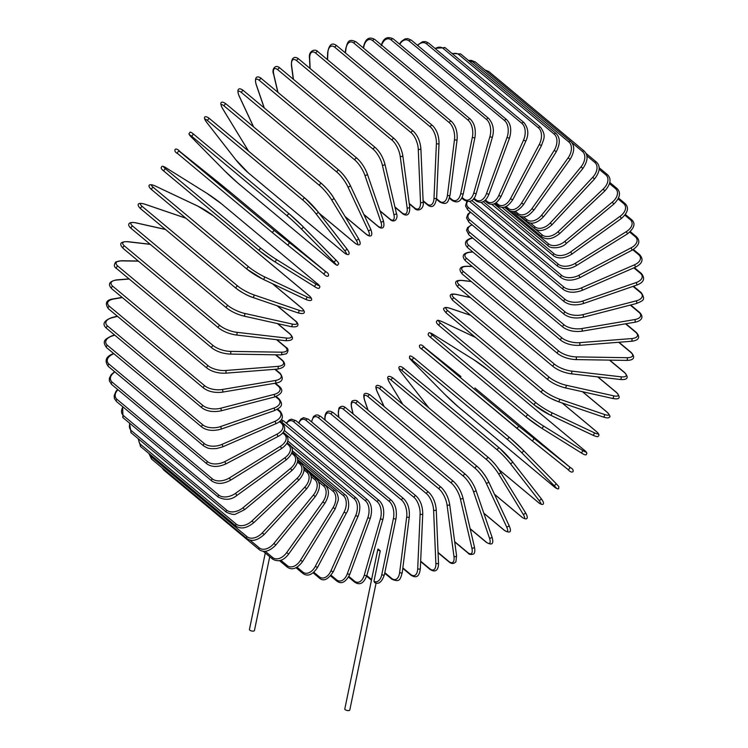<?xml version="1.0" encoding="UTF-8"?>
<svg xmlns="http://www.w3.org/2000/svg" width="748" height="748" viewBox="0 0 748 748"><rect width="100%" height="100%" fill="white"/><g stroke="black" fill="none" stroke-linecap="round" stroke-linejoin="round"><path stroke-width="1.12" d="M380.264 550.846A2.553 1.01 -168.3 0 1 377.852 549.312A2.553 1.01 -168.3 0 1 378.067 549.013L380.264 550.846L373.953 581.336A12.772 6.966 -94.5 0 0 381.798 574.586L393.439 518.383A12.772 6.966 -94.5 0 0 389.222 501.384L293.88 421.9A12.772 6.966 -94.5 0 0 286.615 423.396M376.085 583.057L349.793 710.02A2.553 1.01 -168.3 0 1 348.605 710.6A2.553 1.01 -168.3 0 1 345.978 710.142A2.553 1.01 -168.3 0 1 344.791 708.982L377.852 549.312M375.103 582.655L373.953 581.336M269.729 556.718L254.442 630.527A2.553 1.01 -168.3 0 1 253.263 631.116A2.553 1.01 -168.3 0 1 250.636 630.658A2.553 1.01 -168.3 0 1 249.439 629.498L265.278 553.006M363.304 47.909L363.622 46.357A1.421 0.561 11.7 0 0 363.827 46.741L363.547 48.115M372.813 40.747A1.421 1.047 -50.2 0 1 374.907 39.56L470.249 119.054A1.421 1.047 129.8 0 0 468.155 120.232L372.813 40.747A12.772 6.966 -94.5 0 0 363.827 46.741M470.249 119.054C474.484 123.28 476.055 129.404 474.952 137.426A1.421 0.561 -168.3 0 1 473.886 137.744A1.421 0.561 -168.3 0 1 472.371 137.23A12.772 6.966 -94.5 0 0 468.155 120.232M474.952 137.426L463.311 193.629A1.421 0.561 -168.3 0 1 462.245 193.947A1.421 0.561 -168.3 0 1 460.74 193.433L472.371 137.23M463.311 193.629C461.366 201.418 457.608 203.68 452.035 200.427A1.421 1.047 -50.2 0 1 451.755 199.426A12.772 6.966 -94.5 0 0 460.74 193.433M449.576 197.612L451.755 199.426M462.058 197.416L463.882 198.931A12.772 7.377 -89.1 0 0 473.783 192.909L489.921 136.557A12.772 7.377 -89.1 0 0 486.621 119.53L391.279 40.046A1.421 1.047 -50.2 0 1 393.345 38.971C387.333 35.913 383.275 38.148 381.171 45.693M391.279 40.046A12.772 7.377 -89.1 0 0 381.658 45.189M393.345 38.971L488.696 118.465A1.421 1.047 129.8 0 0 486.621 119.53M461.731 198.042L464.125 200.034A1.421 1.047 -50.2 0 1 463.882 198.931M464.125 200.034C470.137 203.101 474.195 200.866 476.308 193.321A1.421 0.486 -164 0 1 475.261 193.498A1.421 0.486 -164 0 1 473.783 192.909M476.308 193.321L492.446 136.968A1.421 0.486 -164 0 1 491.399 137.155A1.421 0.486 -164 0 1 489.921 136.557M474.017 198.192L475.681 199.585A12.772 7.732 -83.4 0 0 486.481 193.62L507.004 137.557A12.772 7.732 -83.4 0 0 504.601 120.587L409.259 41.103A1.421 1.047 -50.2 0 1 411.288 40.14L407.819 38.606L404.995 38.924L401.367 41.392L399.451 44.067M409.259 41.103A12.772 7.732 -83.4 0 0 399.75 44.319M411.288 40.14L506.63 119.633A1.421 1.047 129.8 0 0 504.601 120.587M473.521 198.828L475.896 200.801A1.421 1.047 -50.2 0 1 475.681 199.585M475.896 200.801C481.403 204.073 485.751 201.885 488.94 194.237L486.481 193.62M488.94 194.237L509.463 138.174L507.004 137.557M485.396 199.978L487.079 201.39A12.772 8.032 -77.4 0 0 498.738 195.565L523.488 140.222A12.772 8.032 -77.4 0 0 521.945 123.392L426.603 43.908A1.421 1.047 -50.2 0 1 428.585 43.057L425.706 41.617L422.629 41.664L417.328 45.179M426.603 43.908A12.772 8.032 -77.4 0 0 417.683 45.469M428.585 43.057L523.927 122.541A1.421 1.047 129.8 0 0 521.945 123.392M484.704 200.595L487.247 202.717A1.421 1.047 -50.2 0 1 487.079 201.39M487.247 202.717C492.175 206.139 496.803 204.036 501.113 196.387L498.738 195.565M501.113 196.387L525.853 141.035L523.488 140.222M496.111 202.773L497.972 204.326A12.772 8.265 -71.2 0 0 510.454 198.734L539.243 144.523A12.772 8.265 -71.2 0 0 538.532 127.927L443.181 48.442A1.421 1.047 -50.2 0 1 445.116 47.694L434.869 48.293M443.181 48.442A12.772 8.265 -71.2 0 0 435.289 48.648M445.116 47.694L540.458 127.188A1.421 1.047 129.8 0 0 538.532 127.927M495.185 203.344L498.084 205.756A1.421 1.047 -50.2 0 1 497.972 204.326M498.084 205.756C502.89 209.188 507.77 207.187 512.735 199.753L510.454 198.734M512.735 199.753L541.515 145.533L539.243 144.523M506.097 206.551L508.285 208.365A12.772 8.443 -64.7 0 0 521.552 203.101L554.156 150.423A12.772 8.443 -64.7 0 0 554.221 134.154L458.879 54.66A1.421 1.047 -50.2 0 1 460.749 54.024L451.942 53.398M458.879 54.66A12.772 8.443 -64.7 0 0 452.484 53.837M460.749 54.024L556.091 133.518A1.421 1.047 129.8 0 0 554.221 134.154M504.872 207.018L508.341 209.917A1.421 1.047 -50.2 0 1 508.285 208.365M508.341 209.917C513.137 213.32 518.261 211.45 523.722 204.298L521.552 203.101M523.722 204.298L556.325 151.629L554.156 150.423M515.25 211.254L517.943 213.498A12.772 8.546 -58.1 0 0 531.94 208.617L568.106 157.893A12.772 8.546 -58.1 0 0 568.901 142.017L473.559 62.533A1.421 1.047 -50.2 0 1 475.363 62L471.277 60.336L468.529 60.513M473.559 62.533A12.772 8.546 -58.1 0 0 469.314 61.168M475.363 62L570.705 141.484A1.421 1.047 129.8 0 0 568.901 142.017M513.605 211.544L517.925 215.144A1.421 1.047 -50.2 0 1 517.943 213.498M517.925 215.144C525.517 219.37 529.266 215.069 533.988 210.001L531.94 208.617M533.988 210.001L570.154 159.277L568.106 157.893M487.219 71.883A1.421 1.047 -50.2 0 1 488.846 71.556L484.788 69.863M523.45 216.817L526.863 219.66A12.772 8.593 -51.3 0 0 541.533 215.265L581 166.879A12.772 8.593 -51.3 0 0 582.468 151.47L571.715 142.513M488.846 71.556L584.197 151.04A1.421 1.047 129.8 0 0 582.468 151.47M521.085 216.668L526.77 221.408A1.421 1.047 -50.2 0 1 526.863 219.66M526.77 221.408C531.576 224.783 537.139 223.25 543.45 216.817L541.533 215.265M543.45 216.817L582.916 168.431L581 166.879M530.454 223.054L534.988 226.822A12.772 8.574 -44.6 0 0 550.266 222.979L592.725 177.295A12.772 8.574 -44.6 0 0 594.81 162.438L586.881 155.836M586.105 153.471L596.455 162.101A1.421 1.047 129.8 0 0 594.81 162.438M520.075 216.378L534.811 228.664A1.421 1.047 -50.2 0 1 534.988 226.822M534.811 228.664C539.626 232.02 545.376 230.702 552.043 224.699L550.266 222.979M552.043 224.699L594.501 179.006L592.725 177.295M519.925 216.322L542.244 234.928A12.772 8.48 -37.9 0 0 558.073 231.702L603.197 189.066A12.772 8.48 -37.9 0 0 605.824 174.836L599.157 169.272M599.167 167.73L607.385 174.583A1.421 1.047 129.8 0 0 605.824 174.836M511.473 211.422L541.982 236.854A1.421 1.047 -50.2 0 1 542.244 234.928M541.982 236.854C546.816 240.201 552.725 239.117 559.7 233.572L558.073 231.702M559.7 233.572L604.823 190.936L603.197 189.066M504.47 207.131L548.583 243.904A12.772 8.331 -31.4 0 0 564.89 241.38L612.341 202.11A12.772 8.331 -31.4 0 0 615.445 188.571L609.536 183.643M609.816 182.484L616.913 188.403A1.421 1.047 129.8 0 0 615.445 188.571M501.992 207.355L548.237 245.914A1.421 1.047 -50.2 0 1 548.583 243.904M548.237 245.914C550.35 248.738 561.496 248.71 566.358 243.39L564.89 241.38M566.358 243.39L613.809 204.12L612.341 202.11M494.138 203.821L553.959 253.694A12.772 8.116 -25 0 0 570.668 251.917L620.083 216.322A12.772 8.116 -25 0 0 623.598 203.54L618.11 198.968M618.54 198.08L624.963 203.437A1.421 1.047 129.8 0 0 623.598 203.54M491.773 204.307L553.52 255.779A1.421 1.047 -50.2 0 1 553.959 253.694M553.52 255.779C558.391 259.135 564.544 258.565 571.968 254.058L570.668 251.917M571.968 254.058L621.382 218.463L620.083 216.322M483.199 201.586L558.335 264.222A12.772 7.845 -19 0 0 575.362 263.249L626.375 231.6A12.772 7.845 -19 0 0 630.199 219.622L624.879 215.181M625.384 214.508L631.48 219.585A1.421 1.047 129.8 0 0 630.199 219.622M480.955 202.325L557.784 266.372A1.421 1.047 -50.2 0 1 558.335 264.222M557.784 266.372C563.337 269.757 569.565 269.467 576.474 265.512L575.362 263.249M576.474 265.512L627.488 233.862L626.375 231.6M471.754 200.455L561.664 275.404A12.772 7.508 -13.2 0 0 578.943 275.283L631.144 247.812A12.772 7.508 -13.2 0 0 635.23 236.695L629.797 232.17M630.34 231.674L636.398 236.723A1.421 1.047 129.8 0 0 635.23 236.695M469.632 201.436L561.009 277.611A1.421 1.047 -50.2 0 1 561.664 275.404M561.009 277.611C565.927 280.986 572.211 281.005 579.859 277.658L578.943 275.283M579.859 277.658L632.069 250.187L631.144 247.812M467.509 201.567A12.772 7.115 -7.7 0 0 468.575 207.663L563.927 287.148A12.772 7.115 -7.7 0 0 581.364 287.933L634.379 264.857A12.772 7.115 -7.7 0 0 638.624 254.638L632.799 249.785M633.369 249.439L639.69 254.713A1.421 1.047 129.8 0 0 638.624 254.638M466.827 201.446L465.508 205.99L467.827 209.926A1.421 1.047 -50.2 0 1 468.575 207.663M467.827 209.926L563.169 289.411A1.421 1.047 -50.2 0 1 563.927 287.148M563.169 289.411C568.097 292.814 574.399 293.141 582.094 290.402A1.421 0.533 -113.5 0 0 582.168 289.317A1.421 0.533 -113.5 0 0 581.364 287.933M582.094 290.402L635.099 267.326A1.421 0.533 -113.5 0 0 635.183 266.232A1.421 0.533 -113.5 0 0 634.379 264.857M470.67 212.292A12.772 6.667 -2.4 0 0 469.763 219.893L565.105 299.387A12.772 6.667 -2.4 0 0 582.627 301.098L636.043 282.594A12.772 6.667 -2.4 0 0 640.363 273.3L633.855 267.868M634.388 267.634L641.326 273.422A1.421 1.047 129.8 0 0 640.363 273.3M470.361 212.039L467.771 214.33L466.556 217.93L468.903 222.193A1.421 1.047 -50.2 0 1 469.763 219.893M468.903 222.193L564.244 301.687A1.421 1.047 -50.2 0 1 565.105 299.387M564.244 301.687C569.181 305.109 575.474 305.764 583.15 303.651A1.421 0.598 -109.1 0 0 583.365 302.529A1.421 0.598 -109.1 0 0 582.627 301.098M583.15 303.651L636.557 285.147A1.421 0.598 -109.1 0 0 636.782 284.016A1.421 0.598 -109.1 0 0 636.043 282.594M472.11 224.868A12.772 6.162 2.5 0 0 469.847 232.516L565.198 312A12.772 6.162 2.5 0 0 582.72 314.684L636.127 300.883A12.772 6.162 2.5 0 0 640.447 292.562L633.023 286.372M633.5 286.204L641.298 292.711A1.421 1.047 129.8 0 0 640.447 292.562M471.857 224.662L467.584 227.579L466.546 230.281L468.884 234.844A1.421 1.047 -50.2 0 1 469.847 232.516M468.884 234.844L564.235 314.338A1.421 1.047 -50.2 0 1 565.198 312M564.235 314.338C569.163 317.788 575.418 318.779 583.019 317.302A1.421 0.664 -104.5 0 0 583.384 316.161A1.421 0.664 -104.5 0 0 582.72 314.684M583.019 317.302L636.426 303.501A1.421 0.664 -104.5 0 0 636.791 302.36A1.421 0.664 -104.5 0 0 636.127 300.883M472.829 238.135A12.772 5.619 7.2 0 0 468.846 245.428L564.188 324.913A12.772 5.619 7.2 0 0 581.635 328.578L634.622 319.592A12.772 5.619 7.2 0 0 638.867 312.253L630.274 305.091M630.686 304.988L639.615 312.43A1.421 1.047 129.8 0 0 638.867 312.253M472.689 237.948C467.939 238.64 462.133 241.95 467.781 247.784A1.421 1.047 -50.2 0 1 468.846 245.428M467.781 247.784L563.122 327.269A1.421 1.047 -50.2 0 1 564.188 324.913M563.122 327.269C568.041 330.756 574.23 332.075 581.71 331.242A1.421 0.72 -99.6 0 0 582.225 330.102A1.421 0.72 -99.6 0 0 581.635 328.578M581.71 331.242L634.706 322.257A1.421 0.72 -99.6 0 0 635.211 321.116A1.421 0.72 -99.6 0 0 634.622 319.592M472.876 252.029L470.829 252.188A12.772 5.03 11.7 0 0 466.761 258.528L562.103 338.021A12.772 5.03 11.7 0 0 579.382 342.678L631.555 338.582A12.772 5.03 11.7 0 0 635.632 332.234L625.524 323.809M625.87 323.753L636.268 332.421A1.421 1.047 129.8 0 0 635.632 332.234M472.689 251.88L470.455 252.048A1.421 0.776 85.5 0 1 470.829 252.188M470.455 252.048C465.873 252.459 459.796 254.657 465.583 260.902A1.421 1.047 -50.2 0 1 466.761 258.528M465.583 260.902L560.935 340.387A1.421 1.047 -50.2 0 1 562.103 338.021M578.849 345.239A1.421 0.776 -94.5 0 0 579.223 345.37A1.421 0.776 -94.5 0 0 579.887 344.239A1.421 0.776 -94.5 0 0 579.382 342.678M631.022 341.135A1.421 0.776 -94.5 0 0 631.405 341.275A1.421 0.776 -94.5 0 0 632.069 340.144A1.421 0.776 -94.5 0 0 631.555 338.582M472.269 266.466L467.425 266.391A12.772 4.404 16 0 0 463.601 271.73L558.952 351.214A12.772 4.404 16 0 0 575.969 356.88L626.936 357.694A12.772 4.404 16 0 0 630.76 352.355L618.661 342.275M618.951 342.247L631.303 352.551A1.421 1.047 129.8 0 0 630.76 352.355M472.11 266.335L467.079 266.251A1.421 0.823 90.9 0 1 467.425 266.391M467.079 266.251C461.955 266.213 456.944 267.859 462.329 274.095A1.421 1.047 -50.2 0 1 463.601 271.73M462.329 274.095L557.671 353.589A1.421 1.047 -50.2 0 1 558.952 351.214M575.24 359.442A1.421 0.823 -89.1 0 0 575.586 359.582A1.421 0.823 -89.1 0 0 576.399 358.488A1.421 0.823 -89.1 0 0 575.969 356.88M626.207 360.256A1.421 0.823 -89.1 0 0 626.553 360.396A1.421 0.823 -89.1 0 0 627.366 359.292A1.421 0.823 -89.1 0 0 626.936 357.694M471.277 281.557L462.9 280.584A12.772 3.749 20.1 0 0 459.403 284.923L554.745 364.407A12.772 3.749 20.1 0 0 571.444 371.073L620.812 376.796A12.772 3.749 20.1 0 0 624.309 372.467L609.498 360.125M609.732 360.125L624.748 372.644A1.421 1.047 129.8 0 0 624.309 372.467M471.137 281.435L462.591 280.453A1.421 0.86 96.6 0 1 462.9 280.584M462.591 280.453C455.223 279.892 453.699 282.164 458.028 287.279A1.421 1.047 -50.2 0 1 459.403 284.923M458.028 287.279L553.37 366.772A1.421 1.047 -50.2 0 1 554.745 364.407M570.509 373.626A1.421 0.86 -83.4 0 0 570.817 373.766A1.421 0.86 -83.4 0 0 571.79 372.71A1.421 0.86 -83.4 0 0 571.444 371.073M619.877 379.348A1.421 0.86 -83.4 0 0 620.176 379.479A1.421 0.86 -83.4 0 0 621.149 378.432A1.421 0.86 -83.4 0 0 620.812 376.796M470.399 297.592L457.28 294.665A12.772 3.057 24.1 0 0 454.186 298.003L549.537 377.488A12.772 3.057 24.1 0 0 565.825 385.155L613.21 395.739A12.772 3.057 24.1 0 0 616.305 392.401L597.68 376.87M597.848 376.899L616.651 392.569A1.421 1.047 129.8 0 0 616.305 392.401M456.729 294.544A1.421 0.888 102.6 0 1 457.028 294.534A1.421 0.888 102.6 0 1 457.28 294.665M453.064 300.518A1.421 1.047 -50.2 0 1 454.186 298.003M548.406 380.003A1.421 1.047 -50.2 0 1 549.537 377.488M564.703 387.67A1.421 0.888 -77.4 0 0 564.955 387.801A1.421 0.888 -77.4 0 0 566.077 386.819A1.421 0.888 -77.4 0 0 565.825 385.155M612.088 398.254A1.421 0.888 -77.4 0 0 612.341 398.385A1.421 0.888 -77.4 0 0 613.463 397.403A1.421 0.888 -77.4 0 0 613.21 395.739M470.763 315.394L450.614 308.522A12.772 2.347 28 0 0 448.005 310.878L543.347 390.363A12.772 2.347 28 0 0 559.167 399.011L604.216 414.383A12.772 2.347 28 0 0 606.824 412.017L582.468 391.709M446.696 313.347A1.421 1.047 -50.2 0 1 446.444 313.197L541.786 392.691C546.386 396.272 550.687 398.347 550.481 398.245L558.055 401.583A1.421 0.916 -71.2 0 1 557.858 401.48A12.772 2.347 -152 0 1 542.038 392.831A1.421 1.047 -50.2 0 1 543.347 390.363M470.67 315.319L450.418 308.41C446.631 307.222 444.593 307.148 444.321 308.195C442.788 308.241 443.499 309.906 446.444 313.197A1.421 1.047 -50.2 0 1 448.005 310.878M602.907 416.842A1.421 0.916 -71.2 0 0 603.103 416.954L558.055 401.583A1.421 0.916 -71.2 0 0 559.317 400.704A1.421 0.916 -71.2 0 0 559.167 399.011M582.58 391.737L607.077 412.157C610.022 415.458 610.733 417.122 609.199 417.169C608.928 418.216 606.89 418.141 603.103 416.954A1.421 0.916 -71.2 0 0 604.365 416.066A1.421 0.916 -71.2 0 0 604.216 414.383M475.513 337.442L442.956 322.042A12.772 1.618 31.8 0 0 440.89 323.454L536.232 402.938A12.772 1.618 31.8 0 0 551.5 412.541L593.875 432.568A12.772 1.618 31.8 0 0 595.941 431.166L562.122 402.976M439.403 325.848A1.421 1.047 -50.2 0 1 439.244 325.735L534.586 405.22L550.154 415.018A1.421 0.935 -64.7 0 1 550.023 414.934A12.772 1.618 -148.2 0 1 534.755 405.332A1.421 1.047 -50.2 0 1 536.232 402.938M593.875 432.568A1.421 0.935 -64.7 0 1 593.921 434.279A1.421 0.935 -64.7 0 1 592.528 435.056A1.421 0.935 -64.7 0 1 592.388 434.962L550.304 415.065M475.457 337.395L442.825 321.958A1.421 0.935 115.3 0 1 442.956 322.042M442.825 321.958C439.048 320.312 437.197 319.91 437.271 320.752C435.663 321.584 436.318 323.248 439.244 325.735A1.421 1.047 -50.2 0 1 440.89 323.454M562.187 402.994L596.109 431.278C599.036 433.765 599.69 435.43 598.073 436.262C598.148 437.103 596.296 436.692 592.528 435.056L550.154 415.018A1.421 0.935 -64.7 0 0 551.557 414.242A1.421 0.935 -64.7 0 0 551.5 412.541M473.578 359.601A1.421 0.954 121.9 0 1 473.652 359.638A1.421 0.954 121.9 0 1 473.727 359.685L434.354 335.141A12.772 0.879 35.5 0 0 432.905 335.618L528.247 415.112A12.772 0.879 35.5 0 0 542.908 425.631L582.271 450.184A12.772 0.879 35.5 0 0 583.721 449.698L488.379 370.213A1.421 1.047 -50.2 0 1 488.538 370.354M488.379 370.213A12.772 0.879 35.5 0 0 473.727 359.685M526.442 417.281L431.259 337.928A1.421 1.047 -50.2 0 1 432.905 335.618M434.205 335.048A1.421 0.954 121.9 0 1 434.289 335.085C430.502 332.598 428.595 332.093 428.576 333.561C427.519 334.337 428.38 335.777 431.175 337.862L526.517 417.347L541.328 427.987A1.421 0.954 -58.1 0 1 541.262 427.94A12.772 0.879 -144.5 0 1 526.611 417.412A1.421 1.047 -50.2 0 1 528.247 415.112M582.271 450.184A1.421 0.954 -58.1 0 1 582.215 451.895A1.421 0.954 -58.1 0 1 580.7 452.54A1.421 0.954 -58.1 0 1 580.626 452.484L541.412 428.034M542.908 425.631A1.421 0.954 -58.1 0 1 542.852 427.342A1.421 0.954 -58.1 0 1 541.328 427.987L580.7 452.54C584.478 455.027 586.385 455.541 586.413 454.064C587.47 453.288 586.6 451.857 583.805 449.763L488.463 370.279L473.652 359.638L434.289 335.085A1.421 0.954 121.9 0 1 434.354 335.141M460.927 376.562A1.421 0.954 128.7 0 1 460.936 376.571L424.107 347.296L519.458 426.79L570.275 467.472L474.924 387.988A1.421 1.047 -50.2 0 1 474.952 388.006M460.936 376.571A1.421 0.954 128.7 0 1 460.955 376.581L424.873 347.698A1.421 0.954 128.7 0 1 424.883 347.708M474.943 387.997L570.285 467.481A1.421 1.047 129.8 0 0 570.275 467.472M517.635 428.969L422.311 349.503A1.421 1.047 -50.2 0 1 424.107 347.296M424.873 347.698C422.536 345.109 420.778 344.323 419.581 345.342C419.02 346.81 419.927 348.194 422.302 349.494L531.65 440.404A1.421 0.954 -51.3 0 0 531.65 440.404L517.663 428.987A1.421 1.047 -50.2 0 1 519.458 426.79M569.499 467.07A1.421 0.954 -51.3 0 1 569.34 468.772A1.421 0.954 -51.3 0 1 567.713 469.276A1.421 0.954 -51.3 0 1 567.704 469.267L531.66 440.413M570.285 467.481C572.669 468.781 573.566 470.165 573.005 471.633C571.818 472.652 570.051 471.866 567.713 469.276L531.65 440.404A1.421 0.954 -51.3 0 0 533.277 439.899A1.421 0.954 -51.3 0 0 533.436 438.197M458.533 407.052A1.421 1.047 -50.2 0 1 458.421 406.949L553.763 486.434A1.421 1.047 129.8 0 0 553.819 486.49L458.477 407.006L445.125 394.654A1.421 0.954 135.4 0 1 445.088 394.607M553.763 486.434A12.772 0.626 -137.1 0 0 553.716 485.19L521.234 452.213A12.772 0.626 -137.1 0 0 507.986 439.955L412.644 360.471A12.772 0.626 -137.1 0 0 412.681 361.714L445.172 394.701A12.772 0.626 -137.1 0 0 458.421 406.949M445.172 394.701A1.421 0.954 135.4 0 1 445.125 394.654L412.634 361.677C407.8 356.413 409.979 358.788 409.595 356.908C409.399 355.235 411.035 355.721 414.514 358.348A1.421 1.047 -50.2 0 1 414.57 358.395L509.799 437.786M523.245 450.221L555.652 483.115A1.421 0.954 -44.6 0 1 555.699 483.161L523.207 450.174A1.421 0.954 -44.6 0 0 523.161 450.128A12.772 0.626 42.9 0 0 509.912 437.879A1.421 1.047 -50.2 0 0 509.856 437.832L414.514 358.348A1.421 1.047 -50.2 0 0 412.644 360.471M507.986 439.955A1.421 1.047 -50.2 0 1 509.856 437.832L523.207 450.174A1.421 0.954 -44.6 0 1 522.899 451.82A1.421 0.954 -44.6 0 1 521.234 452.213M553.716 485.19A1.421 0.954 -44.6 0 0 555.39 484.798A1.421 0.954 -44.6 0 0 555.699 483.161C560.533 488.425 558.354 486.05 558.737 487.93C558.934 489.594 557.297 489.117 553.819 486.49M512.333 461.563L540.832 498.187A1.421 0.944 -37.9 0 1 540.926 498.29L512.258 461.451A1.421 0.944 -37.9 0 0 512.165 461.348A12.772 1.365 46.6 0 0 499.701 448.314A1.421 1.047 -50.2 0 0 499.589 448.192L404.238 368.708A1.421 1.047 -50.2 0 1 404.359 368.829L499.449 448.099M499.374 469.922L538.046 502.16A1.421 1.047 129.8 0 0 538.308 502.375M538.046 502.16A12.772 1.365 -133.4 0 0 538.784 500.132L510.117 463.293A12.772 1.365 -133.4 0 0 497.654 450.249L402.302 370.765A12.772 1.365 -133.4 0 0 401.573 372.794L428.894 407.922M401.573 372.794A1.421 0.944 142.1 0 1 401.47 372.7L428.847 407.875M402.302 370.765A1.421 1.047 -50.2 0 1 404.238 368.708C400.002 364.931 396.188 365.996 401.47 372.7M497.654 450.249A1.421 1.047 -50.2 0 1 499.589 448.192L512.258 461.451A1.421 0.944 -37.9 0 1 511.8 463.003A1.421 0.944 -37.9 0 1 510.117 463.293M538.784 500.132A1.421 0.944 -37.9 0 0 540.467 499.842A1.421 0.944 -37.9 0 0 540.926 498.29C546.208 504.994 542.403 506.05 538.158 502.282L499.412 469.978M486.742 459.777A1.421 1.047 -50.2 0 1 488.902 458A12.772 2.104 50.4 0 1 500.534 471.764A1.421 0.926 -31.4 0 1 500.664 471.923A1.421 0.926 -31.4 0 1 500.066 473.362A1.421 0.926 -31.4 0 1 498.374 473.549A12.772 2.104 -129.6 0 0 486.742 459.777L391.4 380.293A12.772 2.104 -129.6 0 0 389.83 383.06L402.882 404.49M494.465 494.241L521.44 516.728A1.421 1.047 129.8 0 0 521.852 517.064M521.44 516.728A12.772 2.104 -129.6 0 0 523.002 513.97L498.374 473.549M391.4 380.293A1.421 1.047 -50.2 0 1 393.551 378.507M523.002 513.97A1.421 0.926 -31.4 0 0 524.694 513.783A1.421 0.926 -31.4 0 0 525.292 512.333A1.421 0.926 -31.4 0 0 525.161 512.184M477.579 466.864A12.772 2.824 54.2 0 1 488.351 481.301A1.421 0.898 -25 0 1 488.519 481.506A1.421 0.898 -25 0 1 487.79 482.834A1.421 0.898 -25 0 1 486.106 482.918A12.772 2.824 -125.8 0 0 475.335 468.482L379.993 388.988A12.772 2.824 -125.8 0 0 377.562 392.429L384.173 406.594M483.797 513.128L504.068 530.033A1.421 1.047 129.8 0 0 504.283 530.313L483.844 513.278M504.068 530.033A12.772 2.824 -125.8 0 0 506.499 526.601L486.106 482.918M377.562 392.429A1.421 0.898 155 0 1 377.394 392.214A1.421 0.898 155 0 1 377.338 391.943M379.993 388.988A1.421 1.047 -50.2 0 1 382.022 387.09C375.898 383.677 374.355 385.388 377.394 392.214L384.07 406.51M475.335 468.482A1.421 1.047 -50.2 0 1 477.364 466.584L382.022 387.09M506.499 526.601A1.421 0.898 -25 0 0 508.191 526.517A1.421 0.898 -25 0 0 508.911 525.19A1.421 0.898 -25 0 0 508.743 524.984M470.146 528.686L486.078 541.973A1.421 1.047 129.8 0 0 486.331 542.337L470.193 528.892M486.078 541.973A12.772 3.516 -121.8 0 0 489.407 537.934L473.4 491.314A12.772 3.516 -121.8 0 0 463.517 476.28L368.175 396.786A12.772 3.516 -121.8 0 0 364.846 400.825L368.063 410.194M364.846 400.825A1.421 0.87 161 0 1 364.669 400.563A1.421 0.87 161 0 1 364.659 400.236M368.175 396.786A1.421 1.047 -50.2 0 1 370.241 394.981C364.351 391.615 362.49 393.476 364.669 400.563L367.932 410.082M463.517 476.28A1.421 1.047 -50.2 0 1 465.593 474.466L370.241 394.981M473.4 491.314A1.421 0.87 -19 0 0 475.074 491.324A1.421 0.87 -19 0 0 475.896 490.136C473.428 483.76 469.987 478.533 465.593 474.466M489.407 537.934A1.421 0.87 -19 0 0 491.081 537.943A1.421 0.87 -19 0 0 491.904 536.755L475.896 490.136M454.681 541.683L467.594 552.445A1.421 1.047 129.8 0 0 467.874 552.912L454.719 541.945M467.594 552.445A12.772 4.189 -117.8 0 0 471.838 547.882L460.338 498.682A12.772 4.189 -117.8 0 0 451.39 483.115L356.039 403.63A12.772 4.189 -117.8 0 0 351.794 408.193L353.14 413.971M351.794 408.193A1.421 0.832 166.8 0 1 351.597 407.894L352.991 413.84M356.039 403.63A1.421 1.047 -50.2 0 1 358.133 401.919C356.992 400.302 355.122 399.937 352.514 400.806C351.167 401.629 350.868 403.985 351.597 407.894M451.39 483.115A1.421 1.047 -50.2 0 1 453.484 481.403L358.133 401.919M460.338 498.682A1.421 0.832 -13.2 0 0 462.002 498.785A1.421 0.832 -13.2 0 0 462.909 497.738C461.002 490.969 457.86 485.527 453.484 481.403M471.838 547.882A1.421 0.832 -13.2 0 0 473.503 547.994A1.421 0.832 -13.2 0 0 474.41 546.938L462.909 497.738M438.048 552.454L448.763 561.383A1.421 1.047 129.8 0 0 449.062 561.954L438.066 552.791M448.763 561.383A12.772 4.825 -113.5 0 0 453.952 556.372L447.042 504.965A12.772 4.825 -113.5 0 0 439.029 488.949L343.678 409.455A12.772 4.825 -113.5 0 0 338.498 414.476L338.881 417.365M338.498 414.476A1.421 0.795 172.3 0 1 338.292 414.14L338.704 417.216M343.678 409.455A1.421 1.047 -50.2 0 1 345.8 407.847C343.304 405.743 341.013 405.818 338.919 408.062L338.292 414.14M439.029 488.949A1.421 1.047 -50.2 0 1 441.142 487.331L345.8 407.847M447.042 504.965A1.421 0.795 -7.7 0 0 448.678 505.152A1.421 0.795 -7.7 0 0 449.651 504.245C448.333 497.14 445.49 491.492 441.142 487.331M453.952 556.372A1.421 0.795 -7.7 0 0 455.588 556.568A1.421 0.795 -7.7 0 0 456.561 555.661L449.651 504.245M420.666 561.168L429.726 568.723A1.421 1.047 129.8 0 0 430.025 569.387L420.647 561.57M429.726 568.723A12.772 5.423 -109.1 0 0 435.86 563.337L433.597 510.108A12.772 5.423 -109.1 0 0 426.538 493.717L331.186 414.233A12.772 5.423 -109.1 0 0 325.053 419.619L325.071 420.086M325.053 419.619A1.421 0.739 177.6 0 1 324.847 419.254L324.875 419.918M331.186 414.233A1.421 1.047 -50.2 0 1 333.318 412.718C326.352 408.184 324.595 414.607 324.847 419.254M426.538 493.717A1.421 1.047 -50.2 0 1 428.66 492.212L333.318 412.718M433.597 510.108A1.421 0.739 -2.4 0 0 435.205 510.388A1.421 0.739 -2.4 0 0 436.234 509.631C435.504 502.217 432.98 496.41 428.66 492.212M435.86 563.337A1.421 0.739 -2.4 0 0 437.468 563.609A1.421 0.739 -2.4 0 0 438.496 562.851L436.234 509.631M402.835 567.9L410.624 574.389A1.421 1.047 129.8 0 0 410.933 575.165L402.779 568.368M410.624 574.389A12.772 5.984 -104.5 0 0 417.711 568.714L420.114 514.082A12.772 5.984 -104.5 0 0 414.009 497.401L318.667 417.917A12.772 5.984 -104.5 0 0 311.71 422.022M318.667 417.917A1.421 1.047 -50.2 0 1 320.789 416.514L317.891 415.009L315.852 415.028L313.496 416.533L311.477 421.825M414.009 497.401A1.421 1.047 -50.2 0 1 416.131 495.999L320.789 416.514M420.114 514.082A1.421 0.683 2.5 0 0 421.694 514.437A1.421 0.683 2.5 0 0 422.751 513.829C422.629 506.162 420.423 500.216 416.131 495.999M417.711 568.714A1.421 0.683 2.5 0 0 419.291 569.078A1.421 0.683 2.5 0 0 420.348 568.461L422.751 513.829M384.809 572.688L391.606 578.354A1.421 1.047 129.8 0 0 391.905 579.242L384.696 573.23M391.606 578.354A12.772 6.498 -99.6 0 0 399.647 572.472L406.697 516.849A12.772 6.498 -99.6 0 0 401.536 499.963L306.194 420.479A12.772 6.498 -99.6 0 0 298.901 423.162M306.194 420.479A1.421 1.047 -50.2 0 1 308.307 419.179L303.585 417.665L300.836 419.104L298.611 422.919M401.536 499.963A1.421 1.047 -50.2 0 1 403.649 498.673L308.307 419.179M406.697 516.849A1.421 0.626 7.2 0 0 408.249 517.289A1.421 0.626 7.2 0 0 409.306 516.821C409.801 508.949 407.912 502.899 403.649 498.673M399.647 572.472A1.421 0.626 7.2 0 0 401.199 572.921A1.421 0.626 7.2 0 0 402.265 572.454L409.306 516.821M366.801 575.558L371.588 579.56M381.798 574.586A1.421 0.561 11.7 0 0 383.313 575.109A1.421 0.561 11.7 0 0 384.379 574.782C381.873 582.122 378.61 584.712 374.589 582.552M393.439 518.383A1.421 0.561 11.7 0 0 394.953 518.906A1.421 0.561 11.7 0 0 396.019 518.579L384.379 574.782M389.222 501.384A1.421 1.047 -50.2 0 1 391.316 500.206C395.552 504.442 397.123 510.566 396.019 518.579M293.88 421.9A1.421 1.047 -50.2 0 1 295.974 420.722L391.316 500.206M348.877 576.456L354.402 581.056A1.421 1.047 129.8 0 0 354.655 582.168L348.549 577.073M354.402 581.056A12.772 7.377 -89.1 0 0 364.304 575.034L380.452 518.691A12.772 7.377 -89.1 0 0 377.151 501.665L281.809 422.181A12.772 7.377 -89.1 0 0 280.154 421.199M281.809 422.181A1.421 1.047 -50.2 0 1 283.875 421.105L281.173 419.693M377.151 501.665A1.421 1.047 -50.2 0 1 379.217 500.59L283.875 421.105M380.452 518.691A1.421 0.486 16 0 0 381.929 519.28A1.421 0.486 16 0 0 382.976 519.103C384.687 510.987 383.434 504.816 379.217 500.59M364.304 575.034A1.421 0.486 16 0 0 365.781 575.623A1.421 0.486 16 0 0 366.829 575.446L382.976 519.103M331.177 575.334L336.507 579.784A1.421 1.047 129.8 0 0 336.712 581L330.672 575.96M336.507 579.784A12.772 7.732 -83.4 0 0 347.296 573.819L367.82 517.756A12.772 7.732 -83.4 0 0 365.417 500.786L283.174 432.222M365.417 500.786A1.421 1.047 -50.2 0 1 367.455 499.823L284.193 430.409M367.82 517.756L370.279 518.373C372.588 510.22 371.644 504.04 367.455 499.823M347.296 573.819L349.755 574.436L370.279 518.373M313.842 572.248L319.246 576.755A1.421 1.047 129.8 0 0 319.415 578.082L313.132 572.846M319.246 576.755A12.772 8.032 -77.4 0 0 330.906 570.939L355.655 515.587A12.772 8.032 -77.4 0 0 354.122 498.766L291.103 446.229M354.122 498.766A1.421 1.047 -50.2 0 1 356.104 497.916L287.784 440.955M355.655 515.587L358.03 516.41C360.929 508.275 360.284 502.114 356.104 497.916M330.906 570.939L333.281 571.753L358.03 516.41M297.031 567.218L302.772 572.005A1.421 1.047 129.8 0 0 302.884 573.445L296.058 567.751M302.772 572.005A12.772 8.265 -71.2 0 0 315.263 566.414L344.043 512.202A12.772 8.265 -71.2 0 0 343.332 495.606L296.844 456.85M343.332 495.606A1.421 1.047 -50.2 0 1 345.258 494.867L292.281 450.707M344.043 512.202L346.324 513.212C350.588 507.284 348.306 496.317 345.258 494.867M315.263 566.414L317.535 567.433L346.324 513.212M280.827 560.252L287.204 565.572A1.421 1.047 129.8 0 0 287.251 567.115L279.471 560.626M287.204 565.572A12.772 8.443 -64.7 0 0 300.472 560.299L333.066 507.63A12.772 8.443 -64.7 0 0 333.141 491.352L303.398 466.556M333.141 491.352A1.421 1.047 -50.2 0 1 335.011 490.716L297.62 459.543M333.066 507.63L335.235 508.827L338.133 500.59C339.134 497.495 336.245 490.651 335.011 490.716M300.472 560.299L302.641 561.496L335.235 508.827M265.222 551.304L272.655 557.494A1.421 1.047 129.8 0 0 272.637 559.139L263.212 551.285M272.655 557.494A12.772 8.546 -58.1 0 0 286.652 552.622L322.818 501.899A12.772 8.546 -58.1 0 0 323.622 486.022L318.545 481.796M323.622 486.022A1.421 1.047 -50.2 0 1 325.417 485.489L303.669 467.36M322.818 501.899L324.875 503.282C329.41 495.559 329.588 489.622 325.417 485.489M286.652 552.622L288.7 554.006L324.875 503.282M161.905 467.668L163.803 470.099A1.421 1.047 -50.2 0 1 163.541 469.043M249.888 540.047L259.238 547.845A1.421 1.047 129.8 0 0 259.154 549.593L163.803 470.099M259.238 547.845A12.772 8.593 -51.3 0 0 273.908 543.45L313.375 495.054A12.772 8.593 -51.3 0 0 314.843 479.655L311.112 476.541M314.843 479.655A1.421 1.047 -50.2 0 1 316.572 479.225L310.13 473.849M313.375 495.054L315.291 496.607C320.322 489.136 320.752 483.339 316.572 479.225M273.908 543.45L275.834 545.002L315.291 496.607M151.545 459.038A1.421 1.047 -50.2 0 1 151.722 457.206L247.064 536.69A1.421 1.047 129.8 0 0 246.896 538.532L151.545 459.038L148.833 453.41M149.806 454.214A12.772 8.574 -44.6 0 0 151.722 457.206M247.064 536.69A12.772 8.574 -44.6 0 0 262.352 532.847L304.801 487.154A12.772 8.574 -44.6 0 0 306.886 472.306L303.987 469.884M306.886 472.306A1.421 1.047 -50.2 0 1 308.531 471.969L303.838 468.052M304.801 487.154L306.577 488.874C312.075 481.712 312.72 476.074 308.531 471.969M262.352 532.847L264.128 534.558L306.577 488.874M140.615 446.556A1.421 1.047 -50.2 0 1 140.867 444.63L236.218 524.114A1.421 1.047 129.8 0 0 235.957 526.04L140.615 446.556L138.184 438.655M138.782 439.151A12.772 8.48 -37.9 0 0 140.867 444.63M236.218 524.114A12.772 8.48 -37.9 0 0 252.048 520.898L297.171 478.253A12.772 8.48 -37.9 0 0 299.798 464.031L297.47 462.086M299.798 464.031A1.421 1.047 -50.2 0 1 301.36 463.779L297.648 460.675M297.171 478.253L298.798 480.123C304.716 473.325 305.567 467.883 301.36 463.779M252.048 520.898L253.675 522.768L298.798 480.123M131.087 432.746A1.421 1.047 -50.2 0 1 131.433 430.736L226.775 510.22A1.421 1.047 129.8 0 0 226.429 512.23L131.087 432.746L129.46 423.059M129.918 423.443A12.772 8.331 -31.4 0 0 131.433 430.736M226.775 510.22A12.772 8.331 -31.4 0 0 243.081 507.686L290.533 468.426A12.772 8.331 -31.4 0 0 293.646 454.887L291.692 453.26M293.646 454.887A1.421 1.047 -50.2 0 1 295.114 454.719L292.047 452.157M290.533 468.426L292.001 470.436C298.302 464.059 299.34 458.823 295.114 454.719M243.081 507.686L244.549 509.706L292.001 470.436M123.037 417.702A1.421 1.047 -50.2 0 1 123.476 415.617L218.827 495.111A1.421 1.047 129.8 0 0 218.379 497.186L123.037 417.702L122.616 406.632M122.99 406.94A12.772 8.116 -25 0 0 123.476 415.617M218.827 495.111A12.772 8.116 -25 0 0 235.536 493.325L284.951 457.729A12.772 8.116 -25 0 0 288.457 444.948L286.736 443.508M288.457 444.948A1.421 1.047 -50.2 0 1 289.831 444.854L287.185 442.648M284.951 457.729L286.241 459.88C292.889 453.971 294.086 448.968 289.831 444.854M235.536 493.325L236.826 495.475L286.241 459.88M116.529 401.554A1.421 1.047 -50.2 0 1 117.071 399.404L212.413 478.888A1.421 1.047 129.8 0 0 211.871 481.039L116.529 401.554L114.453 398.637L114.154 395.701L115.856 391.531L117.66 389.465M117.969 389.727A12.772 7.845 -19 0 0 117.071 399.404M212.413 478.888A12.772 7.845 -19 0 0 229.449 477.916L280.453 446.266A12.772 7.845 -19 0 0 284.287 434.289L282.632 432.905M284.287 434.289A1.421 1.047 -50.2 0 1 285.558 434.261L283.155 432.251M280.453 446.266L281.566 448.529C288.466 443.611 289.794 438.852 285.558 434.261M229.449 477.916L230.562 480.188L281.566 448.529M111.602 384.416A1.421 1.047 -50.2 0 1 112.256 382.209L207.598 461.703A1.421 1.047 129.8 0 0 206.953 463.91L111.602 384.416L109.376 380.956L109.367 378.236L111.228 374.626L114.64 371.7M114.912 371.924A12.772 7.508 -13.2 0 0 112.256 382.209M207.598 461.703A12.772 7.508 -13.2 0 0 224.877 461.581L277.087 434.111A12.772 7.508 -13.2 0 0 281.164 422.994L279.415 421.535M281.164 422.994A1.421 1.047 -50.2 0 1 282.333 423.022L279.967 421.049M277.087 434.111L278.004 436.486C285.035 432.662 286.484 428.165 282.333 423.022M224.877 461.581L225.803 463.956L278.004 436.486M108.31 366.426A1.421 1.047 -50.2 0 1 109.068 364.173L204.41 443.658A1.421 1.047 129.8 0 0 203.662 445.92L108.31 366.426C104.281 360.854 105.814 356.646 112.901 353.813A1.421 0.533 -113.5 0 1 113.313 353.944A12.772 7.115 -7.7 0 0 109.068 364.173M113.855 353.711L113.313 353.944M204.41 443.658A12.772 7.115 -7.7 0 0 221.857 444.443L274.862 421.367A12.772 7.115 -7.7 0 0 279.107 411.138L277.078 409.446M279.107 411.138A1.421 1.047 -50.2 0 1 280.173 411.222L277.639 409.109M274.862 421.367A1.421 0.533 66.5 0 1 275.666 422.742A1.421 0.533 66.5 0 1 275.591 423.836C282.679 421.002 284.203 416.795 280.173 411.222M221.857 444.443A1.421 0.533 66.5 0 1 222.661 445.817A1.421 0.533 66.5 0 1 222.577 446.911L275.591 423.836M106.674 347.717A1.421 1.047 -50.2 0 1 107.534 345.417L202.876 424.911A1.421 1.047 129.8 0 0 202.016 427.202L106.674 347.717C101.298 340.649 105.87 338.984 111.443 336.002A1.421 0.598 -109.1 0 1 111.854 336.132A12.772 6.667 -2.4 0 0 107.534 345.417M114.734 335.132L111.854 336.132M202.876 424.911A12.772 6.667 -2.4 0 0 220.398 426.622L273.815 408.118A12.772 6.667 -2.4 0 0 278.134 398.824L275.573 396.683M278.134 398.824A1.421 1.047 -50.2 0 1 279.098 398.946L276.143 396.477M273.815 408.118A1.421 0.598 70.9 0 1 274.553 409.539A1.421 0.598 70.9 0 1 274.329 410.661C279.902 407.679 284.474 406.014 279.098 398.946M220.398 426.622A1.421 0.598 70.9 0 1 221.137 428.052A1.421 0.598 70.9 0 1 220.922 429.174L274.329 410.661M106.702 328.428A1.421 1.047 -50.2 0 1 107.665 326.1L203.007 405.584A1.421 1.047 129.8 0 0 202.044 407.922L106.702 328.428C101.934 324.454 103.551 320.864 111.574 317.648A1.421 0.664 -104.5 0 1 111.985 317.778A12.772 6.162 2.5 0 0 107.665 326.1M117.539 316.339L111.985 317.778M203.007 405.584A12.772 6.162 2.5 0 0 220.529 408.268L273.936 394.467A12.772 6.162 2.5 0 0 278.265 386.146L274.825 383.275M278.265 386.146A1.421 1.047 -50.2 0 1 279.116 386.295L275.376 383.182M273.936 394.467A1.421 0.664 75.5 0 1 274.6 395.944A1.421 0.664 75.5 0 1 274.236 397.085C282.258 393.869 283.885 390.269 279.116 386.295M220.529 408.268A1.421 0.664 75.5 0 1 221.193 409.745A1.421 0.664 75.5 0 1 220.828 410.886L274.236 397.085M108.385 308.718A1.421 1.047 -50.2 0 1 109.46 306.362L204.802 385.846A1.421 1.047 129.8 0 0 203.737 388.203L108.385 308.718C104.58 303.192 106.216 299.911 113.303 298.882A1.421 0.72 -99.6 0 1 113.696 299.022A12.772 5.619 7.2 0 0 109.46 306.362M122.335 297.554L113.696 299.022M204.802 385.846A12.772 5.619 7.2 0 0 222.24 389.512L275.236 380.526A12.772 5.619 7.2 0 0 279.471 373.187L274.815 369.306M279.471 373.187A1.421 1.047 -50.2 0 1 280.219 373.364L275.311 369.269M275.236 380.526A1.421 0.72 80.4 0 1 275.825 382.05A1.421 0.72 80.4 0 1 275.311 383.191C282.398 382.163 284.034 378.881 280.219 373.364M222.24 389.512A1.421 0.72 80.4 0 1 222.829 391.036A1.421 0.72 80.4 0 1 222.324 392.176L275.311 383.191M111.733 288.719A1.421 1.047 -50.2 0 1 112.901 286.353L208.253 365.837A1.421 1.047 129.8 0 0 207.074 368.203L111.733 288.719C107.581 284.287 109.208 281.341 116.604 279.874A1.421 0.776 -94.5 0 1 116.978 280.014A12.772 5.03 11.7 0 0 112.901 286.353M129.236 279.041L116.978 280.014M208.253 365.837A12.772 5.03 11.7 0 0 225.522 370.503L277.695 366.398A12.772 5.03 11.7 0 0 281.772 360.059L275.47 354.804M281.772 360.059A1.421 1.047 -50.2 0 1 282.417 360.246L275.9 354.814M277.695 366.398A1.421 0.776 85.5 0 1 278.209 367.96A1.421 0.776 85.5 0 1 277.545 369.091C284.941 367.623 286.568 364.669 282.417 360.246M225.522 370.503A1.421 0.776 85.5 0 1 226.036 372.065A1.421 0.776 85.5 0 1 225.372 373.196L277.545 369.091M116.697 268.597A1.421 1.047 -50.2 0 1 117.969 266.223L213.32 345.707A1.421 1.047 129.8 0 0 212.039 348.082L116.697 268.597C113.902 267.064 113.64 264.82 115.903 261.856L121.457 260.743A1.421 0.823 -89.1 0 1 121.793 260.884A12.772 4.404 16 0 0 117.969 266.223M138.436 261.155L121.793 260.884M213.32 345.707A12.772 4.404 16 0 0 230.347 351.382L281.304 352.186A12.772 4.404 16 0 0 285.128 346.857L276.508 339.657M285.128 346.857A1.421 1.047 -50.2 0 1 285.671 347.044L276.872 339.704M281.304 352.186A1.421 0.823 90.9 0 1 281.734 353.795A1.421 0.823 90.9 0 1 280.921 354.889L286.475 353.776C288.728 350.812 288.466 348.568 285.671 347.044M230.347 351.382A1.421 0.823 90.9 0 1 230.777 352.981A1.421 0.823 90.9 0 1 229.954 354.075L280.921 354.889M123.252 248.495A1.421 1.047 -50.2 0 1 124.626 246.129L219.977 325.614A1.421 1.047 129.8 0 0 218.603 327.979L123.252 248.495C118.773 243.82 120.297 241.539 127.824 241.66A1.421 0.86 -83.4 0 1 128.123 241.8A12.772 3.749 20.1 0 0 124.626 246.129M150.292 244.362L128.123 241.8M219.977 325.614A12.772 3.749 20.1 0 0 236.677 332.29L286.035 338.012A12.772 3.749 20.1 0 0 289.532 333.673L277.424 323.575M289.532 333.673A1.421 1.047 -50.2 0 1 289.972 333.86L277.723 323.65M286.035 338.012A1.421 0.86 96.6 0 1 286.381 339.648A1.421 0.86 96.6 0 1 285.409 340.695C292.936 340.817 294.46 338.535 289.972 333.86M236.677 332.29A1.421 0.86 96.6 0 1 237.013 333.926A1.421 0.86 96.6 0 1 236.041 334.973L285.409 340.695M131.695 228.738A1.421 1.047 -50.2 0 1 132.817 226.223L228.168 305.708A1.421 1.047 129.8 0 0 226.691 308.054L131.349 228.57C127.992 226.12 126.347 221.305 135.659 222.764A1.421 0.888 -77.4 0 0 135.36 222.773M165.532 229.505L135.912 222.885A12.772 3.057 24.1 0 0 132.817 226.223M135.912 222.885A1.421 0.888 -77.4 0 0 135.659 222.764L165.42 229.402M228.168 305.708A12.772 3.057 24.1 0 0 244.456 313.375L291.842 323.959A12.772 3.057 24.1 0 0 294.936 320.621L277.087 305.745M294.936 320.621A1.421 1.047 -50.2 0 1 295.282 320.789L277.33 305.829M291.842 323.959A1.421 0.888 102.6 0 1 292.094 325.632A1.421 0.888 102.6 0 1 290.972 326.605C300.294 328.054 298.639 323.248 295.282 320.789M244.456 313.375A1.421 0.888 102.6 0 1 244.708 315.048A1.421 0.888 102.6 0 1 243.586 316.021A1.421 0.888 102.6 0 1 243.334 315.899M141.176 209.122A1.421 1.047 -50.2 0 1 142.485 206.663L237.827 286.147A1.421 1.047 129.8 0 0 236.518 288.606A12.772 2.347 -152 0 0 252.338 297.255A1.421 0.916 108.8 0 0 252.534 297.367L297.582 312.739A1.421 0.916 108.8 0 1 297.386 312.627M185.906 218.22L145.093 204.298A12.772 2.347 28 0 0 142.485 206.663M237.827 286.147A12.772 2.347 28 0 0 253.647 294.787L298.695 310.158A12.772 2.347 28 0 0 301.304 307.802L272.356 283.66M298.695 310.158A1.421 0.916 108.8 0 1 298.845 311.851A1.421 0.916 108.8 0 1 297.582 312.739C306.512 315.273 305.175 311.084 301.566 307.942L272.543 283.754M253.647 294.787A1.421 0.916 108.8 0 1 253.796 296.479A1.421 0.916 108.8 0 1 252.534 297.367C247.878 295.89 242.455 292.917 236.265 288.466L140.923 208.982C137.305 205.84 135.968 201.651 144.897 204.185L185.813 218.145M152.068 189.973A1.421 1.047 -50.2 0 1 153.546 187.58L248.888 267.064A1.421 1.047 129.8 0 0 247.41 269.458A12.772 1.618 -148.2 0 0 262.679 279.06A1.421 0.935 115.3 0 0 262.81 279.144L305.184 299.181A1.421 0.935 115.3 0 1 305.044 299.097L262.959 279.2M248.888 267.064A12.772 1.618 31.8 0 0 264.156 276.666L306.53 296.704A12.772 1.618 31.8 0 0 308.597 295.301L213.245 215.807A12.772 1.618 31.8 0 0 197.977 206.214L155.612 186.177A12.772 1.618 31.8 0 0 153.546 187.58M155.612 186.177A1.421 0.935 -64.7 0 0 155.481 186.093C147.234 182.484 147.805 186.804 151.9 189.87L247.242 269.355L262.81 279.144A1.421 0.935 115.3 0 0 264.212 278.378A1.421 0.935 115.3 0 0 264.156 276.666M306.53 296.704A1.421 0.935 115.3 0 1 306.577 298.405A1.421 0.935 115.3 0 1 305.184 299.181C313.421 302.79 312.851 298.471 308.765 295.404L213.414 215.92L197.846 206.121L155.481 186.093M259.463 250.795L164.279 171.442A1.421 1.047 -50.2 0 1 165.925 169.142L261.267 248.626A1.421 1.047 129.8 0 0 259.621 250.926A12.772 0.879 -144.5 0 0 274.282 261.454A1.421 0.954 121.9 0 0 274.348 261.501L313.721 286.054A1.421 0.954 121.9 0 1 313.646 285.998L274.423 261.548M261.267 248.626A12.772 0.879 35.5 0 0 275.919 259.145L315.291 283.698A12.772 0.879 35.5 0 0 316.741 283.212L221.399 203.727A12.772 0.879 35.5 0 0 206.738 193.208L167.374 168.655A12.772 0.879 35.5 0 0 165.925 169.142M315.291 283.698A1.421 0.954 121.9 0 1 315.235 285.409A1.421 0.954 121.9 0 1 313.721 286.054C317.442 288.541 319.34 289.046 319.415 287.587C320.49 286.83 319.62 285.39 316.825 283.277L221.483 203.793L206.672 193.152L167.3 168.609C163.578 166.121 161.68 165.607 161.605 167.066C160.53 167.823 161.4 169.263 164.195 171.376L259.537 250.87L274.348 261.501A1.421 0.954 121.9 0 0 275.872 260.856A1.421 0.954 121.9 0 0 275.919 259.145M177.725 153.667A1.421 1.047 -50.2 0 1 179.52 151.47L274.871 230.954A1.421 1.047 129.8 0 0 273.057 233.142L177.725 153.667M274.871 230.954L325.689 271.646L230.337 192.161L179.52 151.47M180.296 151.872A1.421 0.954 -51.3 0 0 180.287 151.863A1.421 0.954 -51.3 0 0 180.277 151.853C177.809 149.217 176.051 148.422 175.013 149.497C174.527 151.096 175.425 152.489 177.715 153.658L273.057 233.142A1.421 1.047 129.8 0 0 273.076 233.152L287.054 244.559A1.421 0.954 128.7 0 1 287.054 244.559L323.127 273.45L287.073 244.577M230.337 192.161A1.421 1.047 -50.2 0 1 230.356 192.171L216.35 180.736A1.421 0.954 -51.3 0 0 216.35 180.736A1.421 0.954 -51.3 0 0 216.34 180.736L180.287 151.863M324.913 271.244A1.421 0.954 128.7 0 1 324.754 272.945A1.421 0.954 128.7 0 1 323.127 273.45C325.604 276.096 327.362 276.882 328.4 275.816C328.886 274.217 327.989 272.824 325.698 271.655A1.421 1.047 -50.2 0 1 325.698 271.655L230.356 192.171A1.421 1.047 -50.2 0 1 230.365 192.18M288.84 242.361A1.421 0.954 128.7 0 1 288.691 244.063A1.421 0.954 128.7 0 1 287.064 244.568L273.057 233.142M300.902 228.523A1.421 0.954 135.4 0 0 302.566 228.121A1.421 0.954 135.4 0 0 302.875 226.485A1.421 0.954 135.4 0 0 302.828 226.438A12.772 0.626 42.9 0 0 289.579 214.19A1.421 1.047 129.8 0 0 289.523 214.143L194.181 134.659C191.423 132.274 189.973 131.583 189.842 132.574C190.095 133.555 186.598 132.63 192.301 137.987A1.421 0.954 -44.6 0 0 192.348 138.025L224.839 171.012A12.772 0.626 -137.1 0 0 238.088 183.26L333.43 262.744A12.772 0.626 -137.1 0 0 333.384 261.501L300.902 228.523A12.772 0.626 -137.1 0 0 287.653 216.266L192.311 136.781A1.421 1.047 -50.2 0 1 194.237 134.705L289.467 214.096M192.311 136.781A12.772 0.626 -137.1 0 0 192.348 138.025M302.912 226.532L335.319 259.425A1.421 0.954 135.4 0 1 335.366 259.472L302.875 226.485L289.523 214.143A1.421 1.047 129.8 0 0 287.653 216.266M192.301 137.987L224.793 170.965L238.144 183.316L333.486 262.8A1.421 1.047 -50.2 0 1 333.43 262.744M333.486 262.8C336.245 265.175 337.694 265.867 337.834 264.876C337.572 263.894 341.069 264.82 335.366 259.472A1.421 0.954 135.4 0 1 335.057 261.108A1.421 0.954 135.4 0 1 333.384 261.501M207 122.737A1.421 0.944 -37.9 0 0 207.074 122.85A1.421 0.944 -37.9 0 0 207.168 122.953L235.835 159.792A12.772 1.365 -133.4 0 0 248.299 172.835L343.641 252.319A12.772 1.365 -133.4 0 0 344.379 250.281L315.712 213.442A12.772 1.365 -133.4 0 0 303.249 200.408L207.907 120.914A1.421 1.047 -50.2 0 1 209.954 118.979L305.044 198.257M207.907 120.914A12.772 1.365 -133.4 0 0 207.168 122.953M315.712 213.442A1.421 0.944 142.1 0 0 317.395 213.152A1.421 0.944 142.1 0 0 317.863 211.6A1.421 0.944 142.1 0 0 317.769 211.506A12.772 1.365 46.6 0 0 305.306 198.463A1.421 1.047 129.8 0 0 303.249 200.408M317.937 211.721L346.436 248.345A1.421 0.944 142.1 0 1 346.53 248.439A1.421 0.944 142.1 0 1 346.062 249.991A1.421 0.944 142.1 0 1 344.379 250.281M319.031 213.105L354.449 242.633A12.772 2.104 -129.6 0 0 356.011 239.865L331.392 199.454A12.772 2.104 -129.6 0 0 319.751 185.682L224.409 106.197A1.421 1.047 -50.2 0 1 226.569 104.411M222.633 108.61A1.421 0.926 -31.4 0 0 222.708 108.806A1.421 0.926 -31.4 0 0 222.848 108.956L247.466 149.376A12.772 2.104 -129.6 0 0 248.663 151.227M224.409 106.197A12.772 2.104 -129.6 0 0 222.848 108.956M331.392 199.454A1.421 0.926 148.6 0 0 333.084 199.267A1.421 0.926 148.6 0 0 333.683 197.818A1.421 0.926 148.6 0 0 333.543 197.668A12.772 2.104 50.4 0 0 321.911 183.896A1.421 1.047 129.8 0 0 319.751 185.682M358.17 238.088A1.421 0.926 148.6 0 1 358.301 238.238A1.421 0.926 148.6 0 1 357.703 239.678A1.421 0.926 148.6 0 1 356.011 239.865M345.071 216.518L365.763 233.769A12.772 2.824 -125.8 0 0 368.194 230.337L347.801 186.654A12.772 2.824 -125.8 0 0 337.03 172.208L241.688 92.724A1.421 1.047 -50.2 0 1 243.717 90.826C240.36 87.862 235.732 87.273 239.089 95.95A1.421 0.898 -25 0 0 239.257 96.155L253.6 126.898M239.033 95.679A1.421 0.898 -25 0 0 239.089 95.95L253.497 126.805M241.688 92.724A12.772 2.824 -125.8 0 0 239.257 96.155M347.801 186.654A1.421 0.898 155 0 0 349.484 186.561A1.421 0.898 155 0 0 350.214 185.242A1.421 0.898 155 0 0 350.045 185.037A12.772 2.824 54.2 0 0 339.274 170.591A1.421 1.047 129.8 0 0 337.03 172.208M345.193 216.724L365.978 234.049A1.421 1.047 -50.2 0 1 365.763 233.769M370.438 228.72A1.421 0.898 155 0 1 370.606 228.925A1.421 0.898 155 0 1 369.886 230.253A1.421 0.898 155 0 1 368.194 230.337M363.809 214.367L377.506 225.793A12.772 3.516 -121.8 0 0 380.835 221.754L364.828 175.135A12.772 3.516 -121.8 0 0 354.954 160.1L259.603 80.606A1.421 1.047 -50.2 0 1 261.669 78.802C259.519 76.558 253.656 74.379 256.096 84.384A1.421 0.87 -19 0 0 256.274 84.646L264.287 107.983M256.087 84.057A1.421 0.87 -19 0 0 256.096 84.384L264.156 107.871M259.603 80.606A12.772 3.516 -121.8 0 0 256.274 84.646M357.273 158.66A1.421 1.047 129.8 0 0 354.954 160.1M363.93 214.639L377.759 226.158A1.421 1.047 -50.2 0 1 377.506 225.793M383.154 220.323A1.421 0.87 161 0 1 383.341 220.576A1.421 0.87 161 0 1 382.509 221.763A1.421 0.87 161 0 1 380.835 221.754M367.146 173.695A1.421 0.87 161 0 1 367.324 173.957A1.421 0.87 161 0 1 366.501 175.144A1.421 0.87 161 0 1 364.828 175.135M379.956 210.73L389.586 218.762A12.772 4.189 -117.8 0 0 393.831 214.199L382.331 164.999A12.772 4.189 -117.8 0 0 373.383 149.432L278.032 69.947A1.421 1.047 -50.2 0 1 280.126 68.227C275.442 63.561 271.421 69.33 273.59 74.202A1.421 0.832 -13.2 0 0 273.787 74.501L277.966 92.387M278.032 69.947A12.772 4.189 -117.8 0 0 273.787 74.501M280.126 68.227L375.477 147.711A1.421 1.047 129.8 0 0 373.383 149.432M380.068 211.058L389.867 219.229A1.421 1.047 -50.2 0 1 389.586 218.762M396.206 212.956A1.421 0.832 166.8 0 1 396.403 213.255A1.421 0.832 166.8 0 1 395.496 214.302A1.421 0.832 166.8 0 1 393.831 214.199M384.706 163.747A1.421 0.832 166.8 0 1 384.902 164.046A1.421 0.832 166.8 0 1 383.995 165.102A1.421 0.832 166.8 0 1 382.331 164.999M394.916 206.906L401.91 212.731A12.772 4.825 -113.5 0 0 407.099 207.72L400.189 156.313A12.772 4.825 -113.5 0 0 392.176 140.287L296.825 60.803A1.421 1.047 -50.2 0 1 298.948 59.195C297.452 57.587 291.019 54.193 291.44 65.478A1.421 0.795 -7.7 0 0 291.645 65.815L293.459 79.344M296.825 60.803A12.772 4.825 -113.5 0 0 291.645 65.815M298.948 59.195L394.29 138.679A1.421 1.047 129.8 0 0 392.176 140.287M395.009 207.299L402.209 213.302A1.421 1.047 -50.2 0 1 401.91 212.731M409.511 206.672A1.421 0.795 172.3 0 1 409.708 207.009A1.421 0.795 172.3 0 1 408.735 207.916A1.421 0.795 172.3 0 1 407.099 207.72M402.602 155.257A1.421 0.795 172.3 0 1 402.798 155.593A1.421 0.795 172.3 0 1 401.826 156.5A1.421 0.795 172.3 0 1 400.189 156.313M409.231 203.456L414.383 207.748A12.772 5.423 -109.1 0 0 420.516 202.371L418.263 149.142A12.772 5.423 -109.1 0 0 411.194 132.751L315.852 53.267A1.421 1.047 -50.2 0 1 317.975 51.752C315.179 48.153 308.176 50.958 309.504 58.288A1.421 0.739 -2.4 0 0 309.709 58.653L310.13 68.517M315.852 53.267A12.772 5.423 -109.1 0 0 309.709 58.653M317.975 51.752L413.317 131.237A1.421 1.047 129.8 0 0 411.194 132.751M409.296 203.924L414.691 208.421A1.421 1.047 -50.2 0 1 414.383 207.748M414.691 208.421C417.478 212.021 424.481 209.225 423.153 201.885A1.421 0.739 177.6 0 1 422.134 202.643A1.421 0.739 177.6 0 1 420.516 202.371M420.685 148.3A1.421 0.739 177.6 0 1 420.89 148.665A1.421 0.739 177.6 0 1 419.871 149.422A1.421 0.739 177.6 0 1 418.263 149.142M423.097 200.679L426.912 203.858A12.772 5.984 -104.5 0 0 433.999 198.183L436.402 143.551A12.772 5.984 -104.5 0 0 430.296 126.87L334.954 47.386A1.421 1.047 -50.2 0 1 337.077 45.974C332.215 42 329.083 44.235 327.652 52.678A1.421 0.683 2.5 0 0 327.858 53.052L327.568 59.747M334.954 47.386A12.772 5.984 -104.5 0 0 327.858 53.052M337.077 45.974L432.419 125.468A1.421 1.047 129.8 0 0 430.296 126.87M423.125 201.221L427.22 204.634A1.421 1.047 -50.2 0 1 426.912 203.858M427.22 204.634C432.073 208.608 435.214 206.373 436.636 197.93A1.421 0.683 -177.5 0 1 435.579 198.547A1.421 0.683 -177.5 0 1 433.999 198.183M436.636 197.93L439.039 143.298A1.421 0.683 -177.5 0 1 437.982 143.906A1.421 0.683 -177.5 0 1 436.402 143.551M436.58 198.725L439.403 201.072A12.772 6.498 -99.6 0 0 447.444 195.2L454.494 139.567A12.772 6.498 -99.6 0 0 449.333 122.681L353.982 43.197A1.421 1.047 -50.2 0 1 356.095 41.907C347.885 37.896 347.568 42.823 345.735 48.695A1.421 0.626 7.2 0 0 345.941 49.078L345.454 52.958M353.982 43.197A12.772 6.498 -99.6 0 0 345.941 49.078M356.095 41.907L451.446 121.391A1.421 1.047 129.8 0 0 449.333 122.681M436.523 199.314L439.693 201.96A1.421 1.047 -50.2 0 1 439.403 201.072M439.693 201.96C447.912 205.971 448.22 201.044 450.053 195.172A1.421 0.626 -172.8 0 1 448.987 195.639A1.421 0.626 -172.8 0 1 447.444 195.2M450.053 195.172L457.103 139.539A1.421 0.626 -172.8 0 1 456.037 140.007A1.421 0.626 -172.8 0 1 454.494 139.567M363.622 46.357C365.566 38.578 369.325 36.306 374.907 39.56M452.035 200.427L449.389 198.22M492.446 136.968C494.4 129.834 493.147 123.663 488.696 118.465M509.463 138.174C511.772 130.03 510.828 123.841 506.63 119.633M525.853 141.035C528.995 134.313 528.35 128.151 523.927 122.541M541.515 145.533C543.385 139.446 546.835 135.902 540.458 127.188M556.325 151.629C560.336 143.709 560.261 137.669 556.091 133.518M570.154 159.277C574.698 151.554 574.875 145.626 570.705 141.484M582.916 168.431C587.947 160.96 588.377 155.163 584.197 151.04M594.501 179.006C599.99 171.844 600.644 166.206 596.455 162.101M604.823 190.936C610.742 184.139 611.602 178.688 607.385 174.583M613.809 204.12C620.111 197.743 621.149 192.507 616.913 188.403M621.382 218.463C628.03 212.563 629.227 207.551 624.963 203.437M627.488 233.862C634.472 228.047 635.809 223.287 631.48 219.585M632.069 250.187C639.25 245.512 640.69 241.015 636.398 236.723M635.099 267.326C642.382 263.707 643.916 259.509 639.69 254.713M636.557 285.147C643.878 282.473 645.468 278.565 641.326 273.422M636.426 303.501C643.074 300.603 645.926 300.135 641.298 292.711M634.706 322.257C639.447 321.565 645.253 318.265 639.615 312.43M560.935 340.387C565.825 343.902 571.921 345.567 579.223 345.37L631.405 341.275C635.987 340.864 642.055 338.666 636.268 332.421M557.671 353.589C562.533 357.142 568.499 359.143 575.586 359.582L626.553 360.396C631.677 360.433 636.688 358.788 631.303 352.551M553.37 366.772C558.186 370.354 564.001 372.691 570.817 373.766L620.176 379.479C627.553 380.04 629.077 377.768 624.748 372.644M616.651 392.569C621.055 397.936 619.615 399.871 612.341 398.385L564.955 387.801C558.447 386.108 552.819 383.453 548.06 379.834L452.718 300.35C448.323 294.983 449.754 293.048 457.028 294.534L470.277 297.498M494.503 494.335L521.608 516.933C526.405 520.468 529.481 519.346 525.292 512.333L497.439 467.266C495.503 464.919 494.634 463.255 488.725 457.795L393.383 378.31C388.577 374.776 385.51 375.898 389.699 382.901L402.807 404.425M477.364 466.584C481.787 470.586 485.499 475.56 488.519 481.506L508.911 525.19C511.95 532.024 510.416 533.726 504.283 530.313M491.904 536.755C494.082 543.843 492.221 545.713 486.331 542.337M474.41 546.938C475.148 550.846 474.84 553.202 473.493 554.016C470.885 554.894 469.015 554.53 467.874 552.912M456.561 555.661L455.934 561.729C453.84 563.973 451.549 564.048 449.062 561.954M438.496 562.851C438.749 567.508 436.991 573.922 430.025 569.387M420.348 568.461C419.338 577.428 415.813 578.139 410.933 575.165M402.265 572.454C400.274 579.812 399.6 582.44 391.905 579.242M366.604 576.166L371.457 580.214M286.269 423.106L289.224 419.909L291.57 419.161L295.974 420.722M366.829 575.446C363.874 583.337 359.816 585.572 354.655 582.168M349.755 574.436C345.716 582.355 341.369 584.543 336.712 581M333.281 571.753C328.026 579.635 323.407 581.748 319.415 578.082M317.535 567.433C312.571 574.875 307.69 576.876 302.884 573.445M302.641 561.496C297.18 568.648 292.047 570.518 287.251 567.115M288.7 554.006C283.754 560.607 278.396 562.328 272.637 559.139M275.834 545.002C269.514 551.435 263.951 552.959 259.154 549.593M264.128 534.558C257.452 540.561 251.711 541.889 246.896 538.532M253.675 522.768C246.7 528.303 240.791 529.397 235.957 526.04M244.549 509.706L235.985 513.913C234.526 514.989 231.347 514.428 226.429 512.23M236.826 495.475C231.469 499.888 225.316 500.468 218.379 497.186M230.562 480.188C223.278 484.134 217.051 484.414 211.871 481.039M225.803 463.956C218.145 467.304 211.862 467.285 206.953 463.91M113.612 353.505L112.901 353.813M222.577 446.911L216.453 448.576L211.581 448.707C209.664 448.192 209.459 449.352 203.662 445.92M114.5 334.936L111.443 336.002M220.922 429.174C213.245 431.287 206.953 430.633 202.016 427.202M117.314 316.161L111.574 317.648M220.828 410.886C213.236 412.363 206.972 411.372 202.044 407.922M122.13 297.386L113.303 298.882M222.324 392.176C214.844 393.018 208.645 391.69 203.737 388.203M129.049 278.892L116.604 279.874M225.372 373.196C218.061 373.392 211.965 371.728 207.074 368.203M138.277 261.015L121.457 260.743M229.954 354.075C222.867 353.636 216.901 351.635 212.039 348.082M150.152 244.25L127.824 241.66M236.041 334.973C229.225 333.898 223.409 331.57 218.603 327.979M226.691 308.054C231.45 311.673 237.079 314.328 243.586 316.021L290.972 326.605M209.842 118.857C205.373 115.024 201.848 116.398 207.074 122.85L235.742 159.698L248.411 172.947L343.762 252.441C348.231 256.274 351.756 254.9 346.53 248.439L317.863 211.6L305.184 198.342L209.842 118.857M319.153 213.264L354.617 242.829C358.395 245.933 362.724 246.335 358.301 238.238L333.683 197.818C330.868 193.171 326.885 188.468 321.743 183.699L226.392 104.215C222.624 101.111 218.294 100.709 222.708 108.806L248.588 151.161M243.717 90.826L339.059 170.31C343.482 174.321 347.194 179.296 350.214 185.242L370.606 228.925C373.963 237.602 369.334 237.013 365.978 234.049M261.669 78.802L357.02 158.286C361.415 162.353 364.856 167.58 367.324 173.957L383.341 220.576C385.781 230.59 379.909 228.402 377.759 226.158M277.807 92.256L273.59 74.202M389.867 219.229C394.551 223.895 398.572 218.126 396.403 213.255L384.902 164.046C382.995 157.286 379.853 151.835 375.477 147.711M293.281 79.195L291.44 65.478M402.209 213.302C403.696 214.9 410.138 218.294 409.708 207.009L402.798 155.593C401.48 148.487 398.637 142.84 394.29 138.679M309.934 68.358L309.504 58.288M413.317 131.237C417.646 135.435 420.17 141.241 420.89 148.665L423.153 201.885M327.353 59.569L327.652 52.678M439.039 143.298C438.917 135.631 436.71 129.684 432.419 125.468M345.221 52.771L345.735 48.695M457.103 139.539C457.598 131.667 455.71 125.617 451.446 121.391"/></g></svg>
